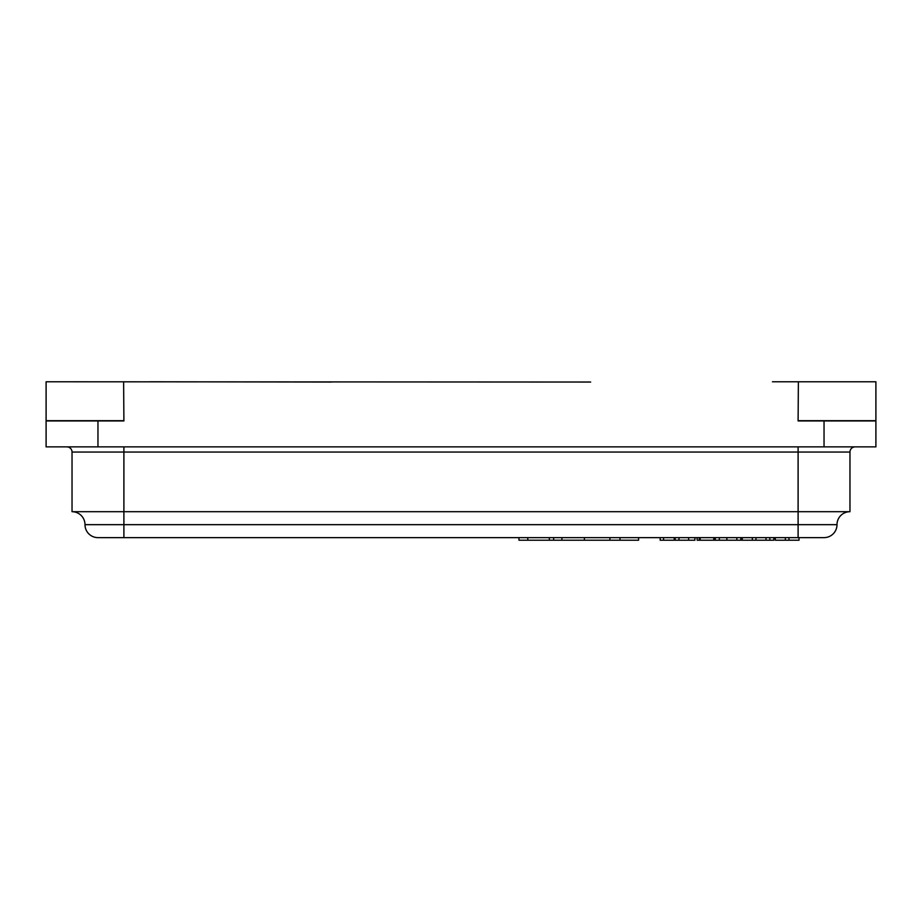 <?xml version="1.0" encoding="UTF-8"?>
<svg xmlns="http://www.w3.org/2000/svg" width="922" height="922" viewBox="0 0 922 922"><rect width="100%" height="100%" fill="white"/><g stroke="black" fill="none" stroke-linecap="round" stroke-linejoin="round"><path stroke-width="1.38" d="M123.894 537.63L97.963 537.63L123.894 537.63L123.894 524.664L837.003 524.664A12.966 12.966 0 0 1 824.038 537.63L123.894 537.63M775.298 537.63L775.298 540.223L799.028 540.223L799.028 537.63L824.038 537.63M590.656 382.042L46.1 381.777L46.1 420.939L97.963 420.939L97.963 446.87L824.038 446.87L824.038 420.939L798.106 420.939L798.371 381.777L875.9 381.777L875.9 420.939L824.038 420.939M97.963 420.939L123.894 420.939L123.629 381.777M824.038 446.87L875.9 446.87L875.9 420.939M97.963 446.87L46.1 446.87L46.1 420.939M772.44 381.777L798.371 381.777M798.106 537.63L798.106 511.698L849.969 511.698L849.969 452.057L72.031 452.057A5.186 5.186 0 0 0 66.845 446.87M798.106 446.87L798.106 511.698L72.031 511.698L72.031 452.057M849.969 511.698A12.966 12.966 0 0 0 837.003 524.664M97.963 537.63A12.966 12.966 0 0 1 84.997 524.664A12.966 12.966 0 0 0 72.031 511.698M855.155 446.87A5.186 5.186 0 0 0 849.969 452.057M798.371 420.674L875.9 420.674M123.629 420.674L46.1 420.674M331.344 382.042L149.56 381.777M674.362 537.63L674.362 540.223L674.086 537.63M674.086 540.223L663.586 540.223L663.586 537.63M663.586 540.223L660.175 540.223L660.175 537.63M675.169 537.63L675.169 540.223L694.911 540.223L694.911 537.63M773.835 537.63L773.835 540.223L714.366 540.223L714.366 537.63M714.366 540.223L713.766 540.223L713.766 537.63M713.766 540.223L700.19 540.223L700.19 537.63M740.815 540.223L740.815 537.63M719.344 540.223L719.344 537.63M755.959 540.223L755.959 537.63M766.009 540.223L766.009 537.63M752.329 540.223L752.329 537.63M742.279 540.223L742.279 537.63M697.147 540.223L697.136 537.63L697.147 540.223L699.268 540.223L699.268 537.63M700.19 540.223L699.268 540.223M715.265 540.223L715.265 537.63M788.99 540.223L788.99 537.63M785.348 540.223L785.348 537.63M638.589 537.63L638.589 540.223L518.971 540.223L518.971 537.63M620.022 540.223L620.022 537.63M609.903 540.223L609.903 537.63M553.661 540.223L553.661 537.63M84.997 524.664L123.894 524.664L123.894 446.87M688.653 540.223L688.653 537.63M678.972 540.223L678.972 537.63M736.839 540.223L736.839 537.63M726.87 540.223L726.87 537.63M769.858 540.223L769.858 537.63M584.398 540.223L584.398 537.63M561.901 540.223L561.901 537.63M549.339 540.223L549.339 537.63M527.787 540.223L527.787 537.63"/></g></svg>
